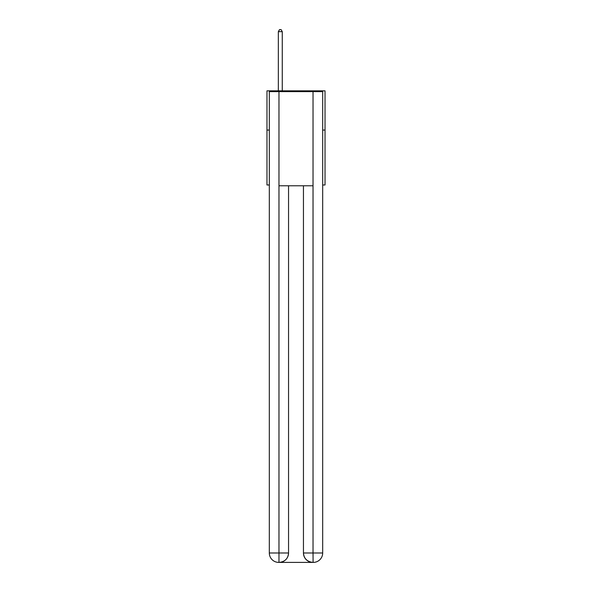 <?xml version="1.0" encoding="UTF-8"?>
<svg xmlns="http://www.w3.org/2000/svg" width="592" height="592" viewBox="0 0 592 592"><rect width="100%" height="100%" fill="white"/><g stroke="black" fill="none" stroke-linecap="round" stroke-linejoin="round"><path stroke-width="0.89" d="M269.323 130.062L266.97 130.062L266.97 90.835L325.03 90.835L325.03 184.993L322.677 184.993M266.97 130.062L266.97 184.993L269.323 184.993M325.03 130.062L322.677 130.062M278.736 562.4A9.413 9.413 0 0 1 269.323 552.987L288.548 552.987L288.548 185.777L288.548 552.987A9.413 9.413 0 0 1 279.128 562.4L278.736 562.4A9.413 9.413 0 0 1 269.323 552.987L269.323 91.619L278.973 91.619L278.973 185.777L313.027 185.777L313.027 91.619L278.973 91.619M313.027 91.619L322.677 91.619L322.677 552.987A9.413 9.413 0 0 1 313.264 562.4L312.872 562.4A9.413 9.413 0 0 1 303.452 552.987L303.452 185.777L303.452 552.987C303.933 558.537 307.07 561.675 312.872 562.4L279.128 562.4C284.952 561.793 288.089 558.656 288.548 552.987M303.452 552.987L313.027 552.987L313.101 562.4M278.973 185.777L278.973 562.4M282.266 90.835L282.266 31.642L278.344 31.642L278.344 90.835M278.344 31.642L279.52 29.6L281.089 29.6L282.266 31.642M313.027 185.777L313.027 552.987L322.677 552.987"/></g></svg>
